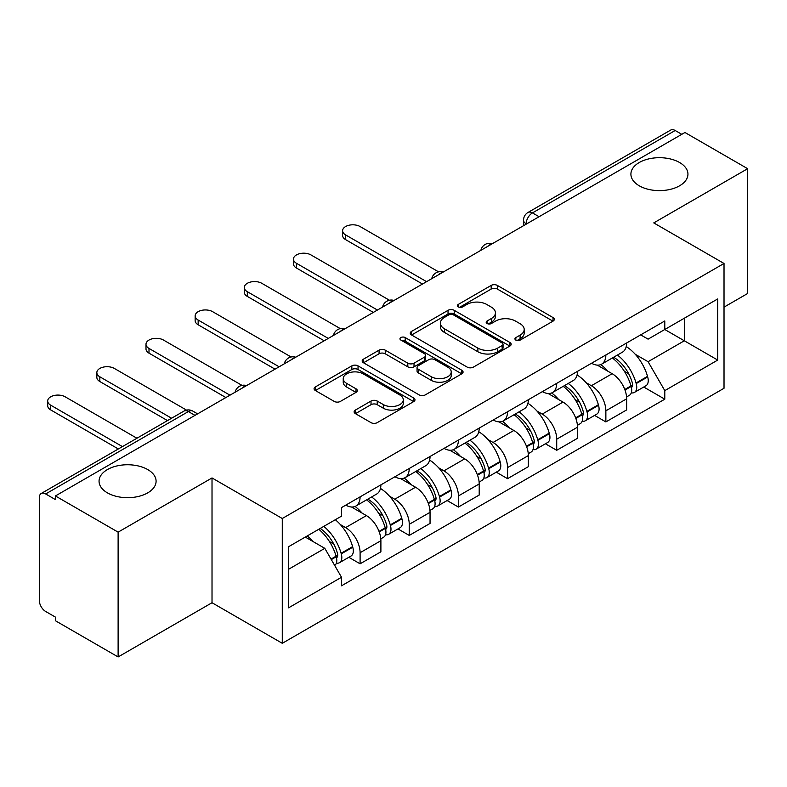 <?xml version="1.0" encoding="UTF-8"?>
<svg xmlns="http://www.w3.org/2000/svg" width="787" height="787" viewBox="0 0 787 787"><rect width="100%" height="100%" fill="white"/><g stroke="black" fill="none" stroke-linecap="round" stroke-linejoin="round"><path stroke-width="1.18" d="M515.839 340.112A3.059 1.771 0 0 0 520.168 340.112L553.025 321.135A4.378 2.528 0 0 0 554.314 319.355A4.378 2.528 0 0 0 553.025 317.564L497.364 285.425A4.378 2.528 0 0 0 491.177 285.425L458.319 304.402A3.059 1.771 0 0 0 457.414 305.651A3.059 1.771 0 0 0 458.319 306.9A3.059 1.771 0 0 0 462.648 306.9L466.898 304.441A13.999 8.077 0 0 1 486.691 304.441L491.334 307.117A13.999 8.077 0 0 1 495.426 312.832A13.999 8.077 0 0 1 491.334 318.548L487.074 321.007A3.059 1.771 0 0 0 486.179 322.257A3.059 1.771 0 0 0 487.074 323.506A3.059 1.771 0 0 0 491.403 323.506L495.662 321.047A13.999 8.077 0 0 1 515.455 321.047L520.089 323.723A13.999 8.077 0 0 1 524.191 329.438A13.999 8.077 0 0 1 520.089 335.154L515.839 337.613A3.059 1.771 0 0 0 514.944 338.863A3.059 1.771 0 0 0 515.839 340.112L515.839 337.613M147.74 469.573A28.519 16.468 0 0 0 116.663 466.002A28.519 16.468 0 0 0 99.054 481.221A28.519 16.468 0 0 0 107.406 492.859A28.519 16.468 0 0 0 138.482 496.43A28.519 16.468 0 0 0 156.092 481.221A28.519 16.468 0 0 0 147.74 469.573M679.594 162.516A28.519 16.468 0 0 0 648.518 158.944A28.519 16.468 0 0 0 630.908 174.153A28.519 16.468 0 0 0 639.26 185.801A28.519 16.468 0 0 0 670.337 189.362A28.519 16.468 0 0 0 687.946 174.153A28.519 16.468 0 0 0 679.594 162.516M355.409 410.057A4.378 2.528 0 0 0 354.12 411.847A4.378 2.528 0 0 0 355.409 413.628L371.021 422.649A4.378 2.528 0 0 0 377.209 422.649L413.706 401.577A4.378 2.528 0 0 0 414.985 399.796A4.378 2.528 0 0 0 413.706 398.006L358.036 365.866A4.378 2.528 0 0 0 351.848 365.866L315.351 386.938A4.378 2.528 0 0 0 314.072 388.719A4.378 2.528 0 0 0 315.351 390.509L334.219 401.4A4.378 2.528 0 0 0 340.407 401.4L356.019 392.379A4.378 2.528 0 0 0 357.308 390.598A4.378 2.528 0 0 0 356.019 388.808L346.664 383.407A11.697 6.758 0 0 1 343.24 378.636A11.697 6.758 0 0 1 350.461 372.389A11.697 6.758 0 0 1 363.21 373.855L399.865 395.015A11.697 6.758 0 0 1 403.288 399.796A11.697 6.758 0 0 1 396.068 406.033A11.697 6.758 0 0 1 383.318 404.567L377.209 401.045A4.378 2.528 0 0 0 371.021 401.045L355.409 410.057L355.409 413.628M282.277 518.505L212.018 477.945L118.119 532.15L55.415 495.958L684.946 132.501L747.65 168.693L653.761 222.908L724.02 263.468L282.277 518.505L282.277 643.304L724.02 388.266L724.02 263.468M467.203 367.116A4.378 2.528 0 0 0 473.39 367.116L509.887 346.044A4.378 2.528 0 0 0 511.166 344.263A4.378 2.528 0 0 0 509.887 342.473L454.217 310.334A4.378 2.528 0 0 0 448.029 310.334L411.542 331.406A4.378 2.528 0 0 0 410.253 333.186A4.378 2.528 0 0 0 411.542 334.977L467.203 367.116M402.088 340.771A3.059 1.771 0 0 1 405.197 341.204L405.197 337.564L461.792 370.244A4.378 2.528 0 0 1 463.071 372.025A4.378 2.528 0 0 1 461.792 373.815L425.305 394.877A4.378 2.528 0 0 1 419.117 394.877L363.446 362.738L363.446 359.167A4.378 2.528 0 0 0 362.168 360.958A4.378 2.528 0 0 0 363.446 362.738M363.446 359.167L379.068 350.156A4.378 2.528 0 0 1 385.246 350.156L407.823 363.191A4.378 2.528 0 0 0 414.011 363.191L424.37 357.209A4.378 2.528 0 0 0 425.649 355.419A4.378 2.528 0 0 0 424.37 353.638L400.868 340.063A3.059 1.771 0 0 1 399.973 338.813A3.059 1.771 0 0 1 401.862 337.18A3.059 1.771 0 0 1 405.197 337.564M118.119 532.15L118.119 656.948L55.415 620.746L55.415 617.106L45.656 611.469A8.913 5.145 -120 0 1 39.35 600.55L39.35 497.591A8.913 5.145 -120 0 1 41.199 493.508L183.932 411.109A8.913 5.145 60 0 1 188.378 411.552L45.656 493.951A8.913 5.145 -120 0 0 41.199 493.508M724.02 307.137L747.65 293.492L747.65 168.693M118.119 656.948L212.018 602.734L282.277 643.304M55.415 495.958L55.415 499.588L45.656 493.951M539.065 216.72L532.455 212.903A8.913 5.145 60 0 0 527.998 212.46L670.731 130.052A8.913 5.145 60 0 1 675.177 130.494L532.455 212.903A8.913 5.145 120 0 0 526.149 223.813L526.149 224.177M681.798 134.321L675.177 130.494M605.862 354.976A20.501 11.835 60 0 1 601.622 364.174L622.419 352.173A20.501 11.835 -120 0 0 626.659 342.965M586.128 382.689L591.371 385.719A20.501 11.835 60 0 1 605.862 410.824L626.659 398.812A20.501 11.835 -120 0 0 612.168 373.707L597.284 365.119M626.659 398.812L626.659 409.909L605.862 421.921L594.588 415.408M601.622 364.174A20.501 11.835 60 0 1 591.529 363.25M605.862 410.824L605.862 421.921M556.714 383.348A20.501 11.835 60 0 1 552.464 392.556L573.261 380.544A20.501 11.835 -120 0 0 577.51 371.346M545.43 443.789L556.714 450.292L577.51 438.29L577.51 427.193A20.501 11.835 -120 0 0 563.01 402.088L548.126 393.5M552.464 392.556A20.501 11.835 60 0 1 542.381 391.631M536.97 411.07L542.213 414.09A20.501 11.835 60 0 1 556.714 439.195L556.714 450.292M507.556 411.729A20.501 11.835 60 0 1 503.316 420.927L524.112 408.925A20.501 11.835 -120 0 0 528.352 399.727M496.282 472.161L507.556 478.673L528.352 466.671L528.352 455.575A20.501 11.835 -120 0 0 513.862 430.469L498.978 421.871M503.316 420.927A20.501 11.835 60 0 1 493.223 420.002M487.822 439.441L493.065 442.471A20.501 11.835 60 0 1 507.556 467.576L507.556 478.673M458.408 440.11A20.501 11.835 60 0 1 454.158 449.308L474.954 437.306A20.501 11.835 -120 0 0 479.204 428.098M447.134 500.542L458.408 507.054L479.204 495.043L479.204 483.946A20.501 11.835 -120 0 0 464.704 458.841L449.82 450.253M454.158 449.308A20.501 11.835 60 0 1 444.075 448.383M438.674 467.822L443.917 470.852A20.501 11.835 60 0 1 458.408 495.958L458.408 507.054M409.25 468.481A20.501 11.835 60 0 1 405.01 477.689L425.806 465.678A20.501 11.835 -120 0 0 430.046 456.48M397.976 528.923L409.25 535.426L430.046 523.424L430.046 512.327A20.501 11.835 -120 0 0 415.556 487.222L400.672 478.634M405.01 477.689A20.501 11.835 60 0 1 394.917 476.765M389.516 496.203L394.759 499.224A20.501 11.835 60 0 1 409.25 524.329L409.25 535.426M360.102 496.863A20.501 11.835 60 0 1 355.852 506.061L376.648 494.059A20.501 11.835 -120 0 0 380.898 484.861M348.828 557.294L360.102 563.807L380.898 551.805L380.898 540.708A20.501 11.835 -120 0 0 366.408 515.603L351.523 507.005M355.852 506.061A20.501 11.835 60 0 1 345.768 505.136M340.368 524.575L345.611 527.605A20.501 11.835 60 0 1 360.102 552.71L360.102 563.807M640.677 334.868L648.085 339.148L717.714 298.942L684.316 318.223L684.316 340.781L648.085 361.705L635.276 354.307M288.583 569.267L324.815 548.342L341.509 577.264L288.583 607.83L288.583 546.709L341.509 516.144L341.509 507.595L664.789 320.958L664.789 329.507L717.714 360.072L664.789 390.627L648.085 361.705M717.714 298.942L717.714 360.072M341.509 577.264L341.509 585.813L664.789 399.176L664.789 390.627M212.018 477.945L212.018 602.734M324.815 548.342L305.277 537.068M643.736 387.027L664.789 399.176M517.059 340.545L520.089 338.794A13.999 8.077 0 0 0 524.191 333.078L524.191 329.438M495.426 312.832L495.426 316.472A13.999 8.077 0 0 1 491.334 322.188L488.304 323.939M552.976 321.175L497.364 289.065A4.378 2.528 0 0 0 491.177 289.065L459.539 307.333M509.828 346.083L454.217 313.974A4.378 2.528 0 0 0 448.029 313.974L411.591 335.006M502.155 345.513A3.059 1.771 0 0 0 503.05 344.263A3.059 1.771 0 0 0 502.155 343.014L453.292 314.8A3.059 1.771 0 0 0 448.964 314.8L444.478 317.387A13.999 8.077 0 0 0 440.376 323.103A13.999 8.077 0 0 0 444.478 328.818L477.876 348.1A13.999 8.077 0 0 0 497.669 348.1L502.155 345.513L502.155 349.153A3.059 1.771 0 0 0 503.05 347.903L503.05 344.263M440.376 323.103L440.376 326.743A13.999 8.077 0 0 0 444.478 332.458L444.478 328.818M502.155 349.153L497.669 351.74A13.999 8.077 0 0 1 477.876 351.74L444.478 332.458M363.505 362.777L379.068 353.796L379.068 350.156M425.649 355.419L425.649 359.059A4.378 2.528 0 0 1 424.37 360.84L414.011 366.831A4.378 2.528 0 0 1 407.823 366.831L385.246 353.796A4.378 2.528 0 0 0 379.068 353.796M405.197 341.204L461.733 373.845M431.256 376.717A11.697 6.758 0 0 0 444.006 378.173A11.697 6.758 0 0 0 451.226 371.936A11.697 6.758 0 0 0 447.803 367.165L434.886 359.708A4.378 2.528 0 0 0 428.699 359.708L418.34 365.689A4.378 2.528 0 0 0 417.061 367.47A4.378 2.528 0 0 0 418.34 369.26L431.256 376.717L431.256 380.347A11.697 6.758 0 0 0 444.006 381.813A11.697 6.758 0 0 0 451.226 375.576L451.226 371.936M417.061 367.47L417.061 371.11A4.378 2.528 0 0 0 418.34 372.9L418.34 369.26M431.256 380.347L418.34 372.9M403.288 399.796L403.288 403.426A11.697 6.758 0 0 1 396.068 409.673A11.697 6.758 0 0 1 383.318 408.207L377.209 404.675A4.378 2.528 0 0 0 371.021 404.675L355.458 413.667M343.24 378.636L343.24 382.275A11.697 6.758 0 0 0 346.664 387.047L346.664 383.407M355.97 392.418L346.664 387.047M413.647 401.606L358.036 369.506A4.378 2.528 0 0 0 351.848 369.506L315.41 390.539M613.604 357.259A28.076 16.212 60 0 1 613.742 357.337A28.076 16.212 60 0 1 632.217 382.531L632.374 383.112A5.46 3.148 60 0 1 631.518 387.401A5.46 3.148 60 0 1 631.39 387.46M438.585 271.859L360.102 226.548A10.251 5.912 -0 0 0 348.936 225.259A10.251 5.912 -0 0 0 342.611 230.729A10.251 5.912 -0 0 0 345.611 234.91L345.611 239.642A10.251 5.912 180 0 1 342.611 235.461L342.611 230.729M612.375 357.967A33.861 19.547 60 0 1 630.977 385.905L631.144 386.486A11.254 6.493 60 0 1 629.374 395.32L626.57 396.943M631.292 392.841A11.254 6.493 -120 0 0 634.411 392.418A11.254 6.493 -120 0 0 636.191 383.584L636.024 382.994A33.861 19.547 -120 0 0 617.411 355.055M626.236 346.565A33.861 19.547 60 0 1 647.524 376.353L647.691 376.943A11.254 6.493 60 0 1 645.911 385.778L634.411 392.418M422.481 284.028L345.611 239.642M600.825 364.568A33.861 19.547 60 0 1 607.889 371.248M426.584 281.667L345.611 234.91M624.357 371.287L628.675 373.786M564.446 385.64A28.076 16.212 60 0 1 564.584 385.719A28.076 16.212 60 0 1 583.059 410.903L583.226 411.493A5.46 3.148 60 0 1 582.36 415.772A5.46 3.148 60 0 1 582.242 415.841M389.427 300.231L310.954 254.919A10.251 5.912 -0 0 0 299.778 253.64A10.251 5.912 -0 0 0 293.453 259.11A10.251 5.912 -0 0 0 296.453 263.291L296.453 268.023A10.251 5.912 180 0 1 293.453 263.842L293.453 259.11M563.217 386.348A33.861 19.547 60 0 1 581.829 414.287L581.996 414.867A11.254 6.493 60 0 1 580.216 423.701L577.422 425.314M582.144 421.212A11.254 6.493 -120 0 0 585.262 420.789A11.254 6.493 -120 0 0 587.033 411.955L586.876 411.375A33.861 19.547 -120 0 0 568.263 383.436M577.078 374.946A33.861 19.547 60 0 1 598.376 404.734L598.533 405.315A11.254 6.493 60 0 1 596.762 414.149L585.262 420.789M373.333 312.409L296.453 268.023M551.667 392.949A33.861 19.547 60 0 1 558.74 399.619M377.426 310.039L296.453 263.291M575.208 399.668L579.527 402.157M515.298 414.011A28.076 16.212 60 0 1 515.436 414.09A28.076 16.212 60 0 1 533.911 439.284L534.068 439.864A5.46 3.148 60 0 1 533.212 444.153A5.46 3.148 60 0 1 533.084 444.222M340.279 328.612L261.796 283.3A10.251 5.912 -0 0 0 250.63 282.021A10.251 5.912 -0 0 0 244.304 287.481A10.251 5.912 -0 0 0 247.305 291.672L247.305 296.404A10.251 5.912 180 0 1 244.304 292.213L244.304 287.481M514.068 414.719A33.861 19.547 60 0 1 532.681 442.668L532.838 443.248A11.254 6.493 60 0 1 531.068 452.082L528.264 453.696M532.986 449.593A11.254 6.493 -120 0 0 536.104 449.17A11.254 6.493 -120 0 0 537.885 440.336L537.718 439.756A33.861 19.547 -120 0 0 519.105 411.808M527.929 403.318A33.861 19.547 60 0 1 549.218 433.116L549.385 433.696A11.254 6.493 60 0 1 547.604 442.53L536.104 449.17M324.185 340.781L247.305 296.404M502.519 421.32A33.861 19.547 60 0 1 509.592 428M328.277 338.42L247.305 291.672M526.05 428.049L530.369 430.538M466.14 442.392A28.076 16.212 60 0 1 466.288 442.471A28.076 16.212 60 0 1 484.753 467.665L484.92 468.245A5.46 3.148 60 0 1 484.054 472.534A5.46 3.148 60 0 1 483.936 472.594M291.121 356.993L212.647 311.682A10.251 5.912 -0 0 0 201.472 310.393A10.251 5.912 -0 0 0 195.146 315.862A10.251 5.912 -0 0 0 198.147 320.043L198.147 324.775A10.251 5.912 180 0 1 195.146 320.594L195.146 315.862M464.91 443.101A33.861 19.547 60 0 1 483.523 471.039L483.69 471.62A11.254 6.493 60 0 1 481.91 480.454L479.116 482.077M483.838 477.975A11.254 6.493 -120 0 0 486.956 477.552A11.254 6.493 -120 0 0 488.727 468.718L488.57 468.127A33.861 19.547 -120 0 0 469.957 440.189M478.771 431.699A33.861 19.547 60 0 1 500.07 461.497L500.237 462.077A11.254 6.493 60 0 1 498.456 470.911L486.956 477.552M275.027 369.162L198.147 324.775M453.361 449.702A33.861 19.547 60 0 1 460.434 456.381M279.129 366.801L198.147 320.043M476.902 456.421L481.221 458.919M416.992 470.774A28.076 16.212 60 0 1 417.13 470.852A28.076 16.212 60 0 1 435.605 496.046L435.772 496.627A5.46 3.148 60 0 1 434.906 500.906A5.46 3.148 60 0 1 434.778 500.975M241.973 385.364L163.489 340.053A10.251 5.912 -0 0 0 152.324 338.774A10.251 5.912 -0 0 0 145.998 344.244A10.251 5.912 -0 0 0 148.999 348.425L148.999 353.156A10.251 5.912 180 0 1 145.998 348.975L145.998 344.244M415.762 471.482A33.861 19.547 60 0 1 434.375 499.42L434.542 500.001A11.254 6.493 60 0 1 432.761 508.835L429.968 510.448M434.68 506.346A11.254 6.493 -120 0 0 437.798 505.923A11.254 6.493 -120 0 0 439.579 497.089L439.412 496.508A33.861 19.547 -120 0 0 420.799 468.57M429.623 460.08A33.861 19.547 60 0 1 450.912 489.868L451.079 490.449A11.254 6.493 60 0 1 449.298 499.283L437.798 505.923M225.879 397.543L148.999 353.156M404.213 478.083A33.861 19.547 60 0 1 411.286 484.753M229.971 395.172L148.999 348.425M427.744 484.802L432.063 487.291M367.834 499.145A28.076 16.212 60 0 1 367.982 499.233A28.076 16.212 60 0 1 386.447 524.417L386.614 524.998A5.46 3.148 60 0 1 385.748 529.287A5.46 3.148 60 0 1 385.63 529.356M186.519 410.106L114.341 368.434A10.251 5.912 -0 0 0 103.166 367.155A10.251 5.912 -0 0 0 96.84 372.615A10.251 5.912 -0 0 0 99.841 376.806L99.841 381.538A10.251 5.912 180 0 1 96.84 377.347L96.84 372.615M366.604 499.853A33.861 19.547 60 0 1 385.217 527.802L385.384 528.382A11.254 6.493 60 0 1 383.603 537.216L380.81 538.829M385.532 534.727A11.254 6.493 -120 0 0 388.65 534.304A11.254 6.493 -120 0 0 390.431 525.47L390.263 524.89A33.861 19.547 -120 0 0 371.651 496.941M380.475 488.452A33.861 19.547 60 0 1 401.763 518.249L401.931 518.83A11.254 6.493 60 0 1 400.15 527.664L388.65 534.304M167.493 420.592L99.841 381.538M355.055 506.454A33.861 19.547 60 0 1 362.128 513.134M171.596 418.231L99.841 376.806M378.596 513.183L382.915 515.672M320.201 528.451A28.076 16.212 60 0 1 337.298 552.799L337.466 553.379A5.46 3.148 60 0 1 336.6 557.668A5.46 3.148 60 0 1 336.482 557.727M136.938 438.241L65.183 396.815A10.251 5.912 -0 0 0 54.018 395.527A10.251 5.912 -0 0 0 47.692 400.996A10.251 5.912 -0 0 0 50.693 405.177L50.693 409.909A10.251 5.912 180 0 1 47.692 405.728L47.692 400.996M318.774 529.277A33.861 19.547 60 0 1 336.069 556.173L336.236 556.753A11.254 6.493 60 0 1 334.691 565.45M336.383 563.108A11.254 6.493 -120 0 0 339.492 562.685A11.254 6.493 -120 0 0 341.273 553.851L341.105 553.261A33.861 19.547 -120 0 0 323.811 526.365M335.311 519.725A33.861 19.547 60 0 1 352.606 546.631L352.773 547.211A11.254 6.493 60 0 1 350.992 556.045L339.492 562.685M118.345 448.974L50.693 409.909M307.274 535.917A33.861 19.547 60 0 1 312.98 541.515M122.438 446.603L50.693 405.177M329.448 541.554L333.757 544.053M526.464 224L526.149 223.813A8.913 5.145 0 0 1 523.542 220.173L523.542 225.682M409.25 524.329L430.046 512.327M458.408 495.958L479.204 483.946M507.556 467.576L528.352 455.575M556.714 439.195L577.51 427.193M360.102 552.71L380.898 540.708M345.611 527.605L366.408 515.603M394.759 499.224L415.556 487.222M443.917 470.852L464.704 458.841M493.065 442.471L513.862 430.469M542.213 414.09L563.01 402.088M591.371 385.719L612.168 373.707M491.57 244.147A8.913 5.145 120 0 0 487.635 246.42M442.412 272.528A8.913 5.145 120 0 0 438.477 274.791M393.264 300.9A8.913 5.145 120 0 0 389.329 303.172M344.106 329.281A8.913 5.145 120 0 0 340.171 331.553M294.958 357.662A8.913 5.145 120 0 0 291.023 359.925M245.8 386.033A8.913 5.145 120 0 0 241.865 388.306M194.999 415.369L188.378 411.552A8.913 5.145 120 0 1 192.835 411.109A8.913 8.913 0 0 0 183.932 411.109M520.089 338.794L520.089 335.154M487.074 323.506L487.074 321.007M491.334 322.188L491.334 318.548M458.319 306.9L458.319 304.402M491.177 289.065L491.177 285.425M497.364 289.065L497.364 285.425M553.025 321.135L553.025 317.564M411.542 334.977L411.542 331.406M448.029 313.974L448.029 310.334M454.217 313.974L454.217 310.334M509.887 346.044L509.887 342.473M477.876 351.74L477.876 348.1M497.669 351.74L497.669 348.1M385.246 353.796L385.246 350.156M407.823 366.831L407.823 363.191M414.011 366.831L414.011 363.191M424.37 360.84L424.37 357.209M461.792 373.815L461.792 370.244M371.021 404.675L371.021 401.045M377.209 404.675L377.209 401.045M383.318 408.207L383.318 404.567M356.019 392.379L356.019 388.808M315.351 390.509L315.351 386.938M351.848 369.506L351.848 365.866M358.036 369.506L358.036 365.866M413.706 401.577L413.706 398.006M624.986 390.047L631.144 386.486M636.191 383.584L647.691 376.943M636.024 382.994L647.524 376.353M630.967 385.866L632.65 384.902M624.78 389.486L630.977 385.905M575.838 418.428L581.996 414.867M587.033 411.955L598.533 405.315M586.876 411.375L598.376 404.734M581.819 414.247L583.492 413.273M575.631 417.867L581.829 414.287M526.68 446.8L532.838 443.248M537.885 440.336L549.385 433.696M537.718 439.756L549.218 433.116M532.661 442.619L534.343 441.655M526.473 446.249L532.681 442.668M477.532 475.181L483.69 471.62M488.727 468.718L500.237 462.077M488.57 468.127L500.07 461.497M477.325 474.62L485.185 470.036M428.374 503.562L434.542 500.001M439.579 497.089L451.079 490.449M439.412 496.508L450.912 489.868M428.167 503.001L436.037 498.407M379.226 531.933L385.384 528.382M390.431 525.47L401.931 518.83M390.263 524.89L401.763 518.249M385.207 527.752L386.879 526.788M379.019 531.382L385.217 527.802M331.307 559.596L336.236 556.753M341.273 553.851L352.773 547.211M341.105 553.261L352.606 546.631M336.059 556.134L337.731 555.169M331.022 559.095L336.069 556.173M492.328 243.704A8.913 8.913 0 0 0 480.887 250.315M443.17 272.086A8.913 8.913 0 0 0 431.738 278.687M394.021 300.467A8.913 8.913 0 0 0 382.58 307.068M344.863 328.838A8.913 8.913 0 0 0 333.432 335.449M295.715 357.219A8.913 8.913 0 0 0 284.274 363.82M246.557 385.6A8.913 8.913 0 0 0 235.126 392.201M197.606 413.864L192.835 411.109M527.998 212.46A8.913 8.913 0 0 0 523.542 220.173"/></g></svg>
